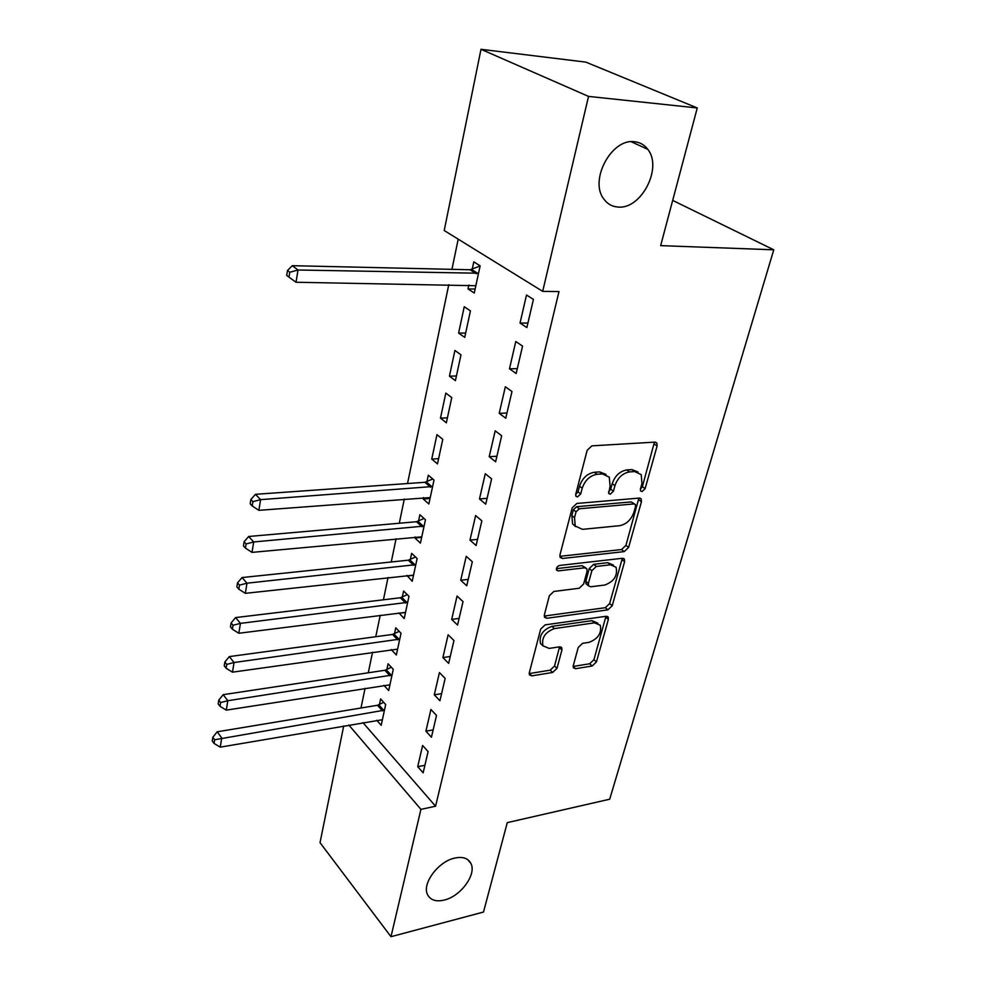 <?xml version="1.0" encoding="UTF-8"?>
<svg xmlns="http://www.w3.org/2000/svg" width="986" height="986" viewBox="0 0 986 986"><rect width="100%" height="100%" fill="white"/><g stroke="black" fill="none" stroke-linecap="round" stroke-linejoin="round"><path stroke-width="1.48" d="M641.997 491.583L645.127 488.625L657.107 445.992L656.861 443.071L654.864 442.122L591.883 445.857L587.175 450.269L575.725 494.282L575.898 496.18L577.488 496.932L580.742 493.875L582.208 488.255C584.994 480.244 589.936 475.585 597.048 474.278L602.347 473.896L609.299 477.175L610.075 486.061L608.732 493.518L610.235 494.22L613.428 491.213L614.931 485.679C617.741 477.779 622.597 473.194 629.499 471.912L634.639 471.542L641.22 474.611L641.948 483.534L640.419 489.007L640.567 490.929L641.997 491.583M640.358 489.241L642.379 486.64L654.421 442.147M575.651 494.652L578.043 491.817L579.509 486.209L582.208 488.255M608.498 491.903L610.704 489.192L612.195 483.67L614.931 485.679M454.756 858.079C438.252 861.394 421.589 883.998 427.616 894.783C430.549 900.181 436.083 901.943 444.218 900.07C460.758 896.385 476.953 874.089 470.84 863.317C468.017 858.165 462.656 856.427 454.756 858.079M634.454 141.737C611.443 138.213 589.012 180.574 603.802 198.987C607.388 203.954 612.146 206.641 618.062 207.035C641.085 209.698 662.9 167.854 647.79 149.342C644.413 144.819 639.963 142.292 634.454 141.737M573.26 665.673L573.396 667.83L575.59 668.705L592.192 665.994L596.444 661.914L608.362 619.454L608.214 617.15L606.107 616.275L545.135 624.865L540.673 629.117L529.309 672.785L529.457 674.905L531.824 675.866L552.665 672.452L557.004 668.298L561.934 649.971L561.774 647.765L559.518 646.841L549.177 648.406L542.978 645.83C541.4 637.819 545.221 632.075 554.415 628.587L594.509 622.844L600.24 625.21C601.842 633.074 598.132 638.78 589.123 642.33L582.566 643.328L578.24 647.469L573.26 665.673M362.959 722.627L435.565 806.228L558.988 291.585L542.694 291.363L444.218 230.527L480.995 49.3L588.531 96.406L542.694 291.363M435.565 806.228L420.923 809.358L390.986 936.7L320.031 842.66L343.707 725.942M480.995 49.3L585.832 62.118L697.262 107.955L660.657 245.637L773.763 249.803L609.693 799.215L507.272 822.632L483.497 912.05L390.986 936.7M697.262 107.955L588.531 96.406M624.2 551.618L628.6 547.44L641.442 501.738L641.233 499.027L639.187 498.09L576.835 503.452L572.213 507.815L559.949 554.945L560.159 557.435L562.476 558.483L624.2 551.618L621.55 549.547L625.937 545.369L638.866 498.115M624.594 561.687L612.232 605.724L607.906 609.853L546.86 618.271L544.519 617.273L544.346 614.981L549.35 595.729L553.861 591.452L579.176 588.26L583.626 584.032L587.077 571.251L586.88 568.786L584.673 567.813L558.199 570.894L556.585 570.179C556.104 567.936 557.115 566.358 559.629 565.446L622.339 558.286L624.421 559.185L624.594 561.687L621.956 559.604L609.644 603.568L612.232 605.724M773.763 249.803L672.686 200.404M425.903 731.193L431.437 737.232L436.515 715.454L430.919 709.476L425.903 731.193L433.15 729.887M383.924 685.332L388.694 690.545L393.266 669.297L388.09 663.788L386.869 669.531M442.887 657.576L448.642 663.381L453.967 640.506L448.137 634.787L442.887 657.576L450.257 656.479M398.936 612.947L404.186 618.567L408.98 596.308L403.607 591.033L402.325 597.048M460.721 580.261L466.723 585.795L472.319 561.749L466.242 556.301L460.721 580.261L468.214 579.386M415.143 536.963L414.921 538.011L420.43 543.101L425.459 519.733L419.876 514.729L418.532 521.039M479.467 498.953L485.728 504.179L491.632 478.863L485.285 473.736L479.467 498.953L487.084 498.337M431.745 459.082L437.488 463.876L442.776 439.337L436.958 434.641L431.745 459.082L438.61 458.663M499.212 413.344L505.756 418.224L511.968 391.541L505.337 386.771L499.212 413.344L506.964 413.011M449.431 376.159L455.421 380.633L460.98 354.824L454.916 350.449L449.431 376.159L456.419 375.986M520.029 323.075L526.869 327.562L533.438 299.387L526.499 295.024L520.029 323.075L527.917 323.063M468.868 285.028L468.03 288.923L474.278 293.027L480.133 265.838L473.798 261.857L472.232 269.203M458.207 239.167L451.945 269.338M448.766 284.707L407.526 483.534M404.309 499.052L399.293 523.233M396.076 538.763L391.257 561.983M388.04 577.513L383.418 599.796M380.202 615.326L375.765 636.722M372.535 652.251L368.283 672.785M365.066 688.302L360.975 708.022M458.613 333.095L464.726 337.397L470.433 310.91L464.233 306.732L458.613 333.095L465.663 333.058M509.479 368.813L516.171 373.509L522.555 346.086L515.777 341.513L509.479 368.813L517.305 368.641M440.483 418.138L446.338 422.784L451.761 397.617L445.82 393.081L440.483 418.138L447.41 417.842M489.216 456.703L495.613 461.768L501.664 435.775L495.182 430.82L489.216 456.703L496.895 456.235M423.549 497.56L423.228 499.027L428.861 503.969L434.013 480.034L428.318 475.178L426.938 481.649M469.977 540.118L476.102 545.517L481.846 520.842L475.634 515.542L469.977 540.118L477.532 539.379M406.947 575.405L412.21 581.284L417.127 558.483L411.643 553.343L410.336 559.506M451.687 619.393L457.566 625.075L463.026 601.62L457.073 596.025L451.687 619.393L459.119 618.407M391.22 649.589L396.347 654.975L401.031 633.234L395.768 627.835L394.511 633.715M434.296 694.834L439.941 700.763L445.142 678.442L439.423 672.588L434.296 694.834L441.605 693.626M376.763 720.261L381.2 725.302L385.674 704.546L380.608 698.926L379.413 704.534M417.719 766.689L423.142 772.839L428.097 751.578L422.612 745.49L417.719 766.689L424.904 765.284M348.859 725.055L420.923 809.358M468.03 288.923L475.141 289.021M423.228 499.027L430.044 498.497M414.921 538.011L421.675 537.37M406.799 576.058L413.504 575.319M398.874 613.218L405.468 612.589M637.967 471.974L631.878 469.57L634.639 471.542M612.195 483.67C614.993 475.782 619.849 471.209 626.739 469.94L631.878 469.57M606.02 474.414L599.611 471.887L602.347 473.896M579.509 486.209C582.282 478.21 587.212 473.563 594.311 472.269L599.611 471.887M562.476 558.483L559.863 556.326L621.55 549.547M635.539 506.471L635.391 504.585L633.949 503.932L579.275 508.776L576.046 511.82L574.518 517.65L575.232 526.031L582.455 529.346L619.676 525.686C626.43 524.293 631.188 519.782 633.949 512.153L635.539 506.471M634.565 503.982L631.225 501.923L633.949 503.932M575.651 526.66L572.583 523.936L571.855 515.567L573.371 509.737L576.6 506.693L631.225 501.923M546.86 618.271L544.334 616.04L605.33 607.696L609.644 603.568M585.832 567.924L582.06 565.668L556.4 568.639M604.825 585.031C614.105 581.481 617.852 575.553 616.065 567.258L610.42 564.805L596.308 566.457L591.859 570.684L588.395 583.441L588.58 585.857L590.762 586.793L604.825 585.031M613.391 565.089L607.783 562.698L610.42 564.805M586.99 584.525L585.98 583.7L585.807 581.284L589.246 568.54L593.683 564.325L607.783 562.698M621.956 559.604L622.117 558.31M597.836 623.152L591.957 620.662L594.509 622.844M542.855 645.719L540.488 643.562C538.911 635.551 542.719 629.82 551.901 626.356L591.957 620.662M529.186 673.574L550.2 670.172L554.539 666.018L559.567 646.828M575.59 668.705L573.125 666.462L589.69 663.763L593.929 659.696L605.959 616.287M480.096 266.035L470.088 269.757L292.3 265.678L298.019 270.004L296.022 282.255L475.844 285.73M478.543 273.221L298.019 270.004L289.761 272.259L287.481 270.521L286.692 275.414L288.972 277.165L289.761 272.259M296.022 282.255L288.972 277.165M287.481 270.521L292.3 265.678M432.768 478.974L424.88 482.302L255.46 494.319L260.6 499.643L258.85 510.329L430.241 497.548M432.62 486.529L260.6 499.643L252.897 501.664L250.851 499.532L250.173 503.797L252.206 505.941L252.897 501.664M258.85 510.329L252.206 505.941M250.851 499.532L255.46 494.319M424.042 518.463L416.499 521.73L248.669 536.483L253.698 541.967L251.997 552.382L421.786 536.828M424.103 526.08L253.698 541.967L246.106 543.952L244.097 541.745L243.431 545.899L245.428 548.117L246.106 543.952M251.997 552.382L245.428 548.117M244.097 541.745L248.669 536.483M415.55 557.004L408.315 560.196L242.051 577.549L246.981 583.194L245.329 593.338L413.528 575.158M415.796 564.67L246.981 583.194L239.487 585.129L237.515 582.862L236.874 586.916L238.834 589.197L239.487 585.129M245.329 593.338L238.834 589.197M237.515 582.862L242.051 577.549M407.28 594.632L400.328 597.762L235.592 617.581L240.436 623.374L238.822 633.258L404.987 612.442M407.674 602.335L240.436 623.374L233.029 625.272L231.106 622.942L230.477 626.899L232.4 629.228L233.029 625.272M238.822 633.258L232.4 629.228M231.106 622.942L235.592 617.581M399.219 631.373L392.527 634.442L229.307 656.602L234.052 662.53L232.474 672.169L397.605 649.145M399.761 639.125L234.052 662.53L226.743 664.391L224.857 662.013L224.241 665.87L226.127 668.249L226.743 664.391M232.474 672.169L226.127 668.249M224.857 662.013L229.307 656.602M391.356 667.263L384.91 670.283L223.181 694.674L227.828 700.726L226.287 710.13L389.914 684.839M392.021 675.065L227.828 700.726L220.617 702.55L218.769 700.109L218.165 703.868L220.014 706.309L220.617 702.55M226.287 710.13L220.014 706.309M218.769 700.109L223.181 694.674M383.677 702.328L377.465 705.286L217.191 731.797L221.751 737.972L220.26 747.142L382.408 719.731M384.466 710.167L214.64 739.759L212.816 737.282L212.236 740.942L214.048 743.432L214.64 739.759M220.26 747.142L214.048 743.432M212.816 737.282L217.191 731.797M642.379 486.64L645.127 488.625M578.043 491.817L580.742 493.875M610.704 489.192L613.428 491.213M626.739 469.94L629.499 471.912M594.311 472.269L597.048 474.278M654.297 444.07L657.107 445.992M638.718 499.742L641.442 501.738M625.937 545.369L628.6 547.44M576.6 506.693L579.275 508.776M573.371 509.737L576.046 511.82M571.855 515.567L574.518 517.65M605.33 607.696L607.906 609.853M582.06 565.668L584.673 567.813M556.338 569.341L558.199 570.894M593.683 564.325L596.308 566.457M589.246 568.54L591.859 570.684M585.807 581.284L588.395 583.441M551.901 626.356L554.415 628.587M559.432 647.716L561.934 649.971M554.539 666.018L557.004 668.298M550.2 670.172L552.665 672.452M529.371 673.549L531.824 675.866M605.798 617.298L608.362 619.454M593.929 659.696L596.444 661.914M589.69 663.763L592.192 665.994M471.604 269.461L477.914 273.479M470.088 269.757L476.386 273.775M426.334 481.92L432.016 486.813M424.88 482.302L430.549 487.195M417.941 521.323L423.512 526.351M416.499 521.73L422.057 526.758M409.745 559.777L415.205 564.953M408.315 560.196L413.775 565.372M401.746 597.331L407.095 602.631M400.328 597.762L405.677 603.062M393.932 633.998L399.182 639.421M392.527 634.442L397.777 639.865M386.302 669.814L391.454 675.348M384.91 670.283L390.049 675.817M378.846 704.817L383.899 710.462M377.465 705.286L382.519 710.943M631.176 141.713L647.79 149.342M467.623 859.558L470.84 863.317M655.53 442.159L656.861 443.071M640.05 498.152L641.233 499.027M572.583 523.936L575.232 526.031M585.98 583.7L588.58 585.857M623.386 558.372L624.421 559.185M540.488 643.562L542.978 645.83M560.911 646.976L561.774 647.765M607.314 616.386L608.214 617.15"/></g></svg>
